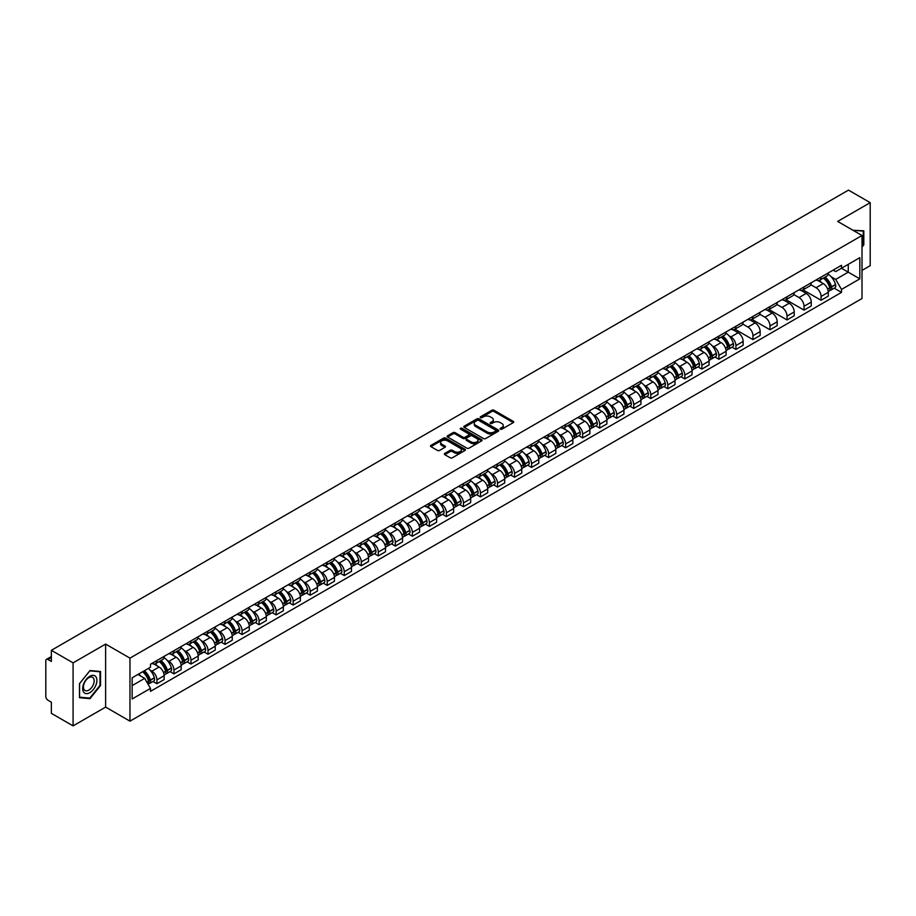 <?xml version="1.0" encoding="UTF-8"?>
<svg xmlns="http://www.w3.org/2000/svg" width="916" height="916" viewBox="0 0 916 916"><rect width="100%" height="100%" fill="white"/><g stroke="black" fill="none" stroke-linecap="round" stroke-linejoin="round"><path stroke-width="1.37" d="M500.388 429.18A1.065 0.607 0 0 0 501.888 429.18L513.269 422.608A1.511 0.87 0 0 0 513.716 421.99A1.511 0.87 0 0 0 513.269 421.371L493.987 410.242A1.511 0.87 0 0 0 491.846 410.242L480.453 416.814A1.065 0.607 0 0 0 481.953 417.673L483.43 416.826A4.855 2.805 0 0 1 490.289 416.826L491.892 417.753A4.855 2.805 0 0 1 493.312 419.734A4.855 2.805 0 0 1 491.892 421.715L490.426 422.562A1.065 0.607 0 0 0 491.926 423.432L493.392 422.585A4.855 2.805 0 0 1 500.25 422.585L501.865 423.513A4.855 2.805 0 0 1 503.285 425.482A4.855 2.805 0 0 1 501.865 427.463L500.388 428.322A1.065 0.607 0 0 0 500.388 429.18L500.388 428.322M444.798 453.42A1.511 0.87 0 0 0 444.363 454.038A1.511 0.87 0 0 0 444.798 454.657L450.214 457.782A1.511 0.87 0 0 0 452.355 457.782L464.996 450.477A1.511 0.87 0 0 0 465.442 449.859A1.511 0.87 0 0 0 464.996 449.241L445.714 438.111A1.511 0.87 0 0 0 443.573 438.111L430.921 445.405A1.511 0.87 0 0 0 430.486 446.023A1.511 0.87 0 0 0 430.921 446.642L437.459 450.42A1.511 0.87 0 0 0 439.6 450.42L445.016 447.294A1.511 0.87 0 0 0 445.462 446.676A1.511 0.87 0 0 0 445.016 446.058L441.775 444.191A4.053 2.336 0 0 1 440.585 442.531A4.053 2.336 0 0 1 443.092 440.367A4.053 2.336 0 0 1 447.512 440.871L460.21 448.21A4.053 2.336 0 0 1 461.389 449.859A4.053 2.336 0 0 1 458.893 452.023A4.053 2.336 0 0 1 454.473 451.519L452.355 450.294A1.511 0.87 0 0 0 450.214 450.294L444.798 453.42L444.798 454.657M129.969 658.135L105.626 644.085L73.085 662.863L51.365 650.314L848.479 190.116L870.2 202.654L837.671 221.432L862.013 235.492L129.969 658.135L129.969 721.155L862.013 298.513L862.013 235.492M483.534 438.546A1.511 0.87 0 0 0 485.675 438.546L498.327 431.241A1.511 0.87 0 0 0 498.762 430.623A1.511 0.87 0 0 0 498.327 430.005L479.034 418.864A1.511 0.87 0 0 0 476.892 418.864L464.252 426.169A1.511 0.87 0 0 0 463.805 426.787A1.511 0.87 0 0 0 464.252 427.406L483.534 438.546M460.977 429.409A1.065 0.607 0 0 1 462.053 429.558L481.644 440.871L469.015 448.164A1.511 0.87 0 0 1 466.874 448.164L447.592 437.024L452.996 433.921L452.996 432.661L447.592 435.787A1.511 0.87 0 0 0 447.145 436.405A1.511 0.87 0 0 0 447.592 437.024L447.592 435.787M452.996 433.921A1.511 0.87 0 0 1 455.137 433.921L455.137 432.661A1.511 0.87 0 0 0 452.996 432.661M455.137 432.661L462.958 437.184A1.511 0.87 0 0 0 465.11 437.184L468.694 435.111A1.511 0.87 0 0 0 469.141 434.493A1.511 0.87 0 0 0 468.694 433.875L460.553 429.169A1.065 0.607 0 0 1 462.053 428.299L481.656 439.623A1.511 0.87 0 0 1 482.102 440.241A1.511 0.87 0 0 1 481.656 440.859L481.656 439.623M73.085 662.863L73.085 725.884L51.365 713.346L51.365 702.194L47.987 700.236A3.092 1.786 -120 0 1 45.8 696.458L45.8 660.779A3.092 1.786 -120 0 1 46.441 659.371L51.365 656.52M862.013 270.403L870.2 265.686L870.2 202.654M73.085 725.884L105.626 707.106L129.969 721.155M51.365 650.314L51.365 661.478L47.987 659.52A3.092 1.786 -120 0 0 46.441 659.371M821.08 277.09A7.099 4.099 60 0 1 819.602 280.273L826.816 276.117A7.099 4.099 -120 0 0 828.282 272.922M810.855 284.739L816.053 287.739A7.099 4.099 60 0 1 821.08 296.44L828.282 292.273A7.099 4.099 -120 0 0 823.255 283.582L818.102 280.605M828.282 292.273L828.282 296.12L821.08 300.276L803.011 289.857M819.602 280.273A7.099 4.099 60 0 1 816.11 279.952M821.08 296.44L821.08 300.276M804.042 286.914A7.099 4.099 60 0 1 802.576 290.109L809.778 285.952A7.099 4.099 -120 0 0 811.255 282.758M785.985 299.681L804.042 310.112L811.255 305.955L811.255 302.108A7.099 4.099 -120 0 0 806.229 293.406L801.076 290.429M802.576 290.109A7.099 4.099 60 0 1 799.084 289.788M793.817 294.563L799.027 297.574A7.099 4.099 60 0 1 804.042 306.265L804.042 310.112M787.016 296.75A7.099 4.099 60 0 1 785.55 299.944L792.752 295.776A7.099 4.099 -120 0 0 794.218 292.593M768.959 309.516L787.016 319.947L794.218 315.78L794.218 311.944A7.099 4.099 -120 0 0 789.203 303.242L784.039 300.265M785.55 299.944A7.099 4.099 60 0 1 782.046 299.624M776.791 304.398L782.001 307.398A7.099 4.099 60 0 1 787.016 316.1L787.016 319.947M769.99 306.585A7.099 4.099 60 0 1 768.513 309.768L775.726 305.612A7.099 4.099 -120 0 0 777.192 302.429M751.933 319.352L769.99 329.771L777.192 325.615L777.192 321.768A7.099 4.099 -120 0 0 772.177 313.077L767.013 310.1M768.513 309.768A7.099 4.099 60 0 1 765.02 309.448M759.765 314.234L764.963 317.234A7.099 4.099 60 0 1 769.99 325.936L769.99 329.771M752.963 316.409A7.099 4.099 60 0 1 751.486 319.604L758.688 315.447A7.099 4.099 -120 0 0 760.165 312.253M734.895 329.176L752.963 339.607L760.165 335.451L760.165 331.603A7.099 4.099 -120 0 0 755.139 322.901L749.986 319.924M751.486 319.604A7.099 4.099 60 0 1 747.994 319.283M742.739 324.058L747.937 327.069A7.099 4.099 60 0 1 752.963 335.76L752.963 339.607M735.926 326.245A7.099 4.099 60 0 1 734.46 329.439L741.662 325.272A7.099 4.099 -120 0 0 743.139 322.089M732.021 347.187L735.926 349.443L743.139 345.275L743.139 341.439A7.099 4.099 -120 0 0 738.113 332.737L732.96 329.76M734.46 329.439A7.099 4.099 60 0 1 730.968 329.119M729.09 335.851L730.911 336.893A7.099 4.099 60 0 1 735.926 345.595L735.926 349.443M718.9 336.08A7.099 4.099 60 0 1 717.434 339.264L724.636 335.107A7.099 4.099 -120 0 0 726.102 331.924M714.995 357.011L718.9 359.267L726.102 355.11L726.102 351.263A7.099 4.099 -120 0 0 721.087 342.573L715.923 339.596M717.434 339.264A7.099 4.099 60 0 1 713.93 338.943M712.064 345.675L713.873 346.729A7.099 4.099 60 0 1 718.9 355.431L718.9 359.267M701.874 345.916A7.099 4.099 60 0 1 700.397 349.099L707.61 344.943A7.099 4.099 -120 0 0 709.076 341.748M697.958 366.847L701.874 369.102L709.076 364.946L709.076 361.099A7.099 4.099 -120 0 0 704.049 352.397L698.897 349.42M700.397 349.099A7.099 4.099 60 0 1 696.904 348.778M695.038 355.511L696.847 356.564A7.099 4.099 60 0 1 701.874 365.255L701.874 369.102M684.836 355.74A7.099 4.099 60 0 1 683.37 358.935L690.572 354.767A7.099 4.099 -120 0 0 692.049 351.584M680.932 376.682L684.836 378.938L692.049 374.781L692.049 370.934A7.099 4.099 -120 0 0 687.023 362.232L681.87 359.255M683.37 358.935A7.099 4.099 60 0 1 679.878 358.614M678 365.347L679.821 366.389A7.099 4.099 60 0 1 684.836 375.091L684.836 378.938M667.81 365.576A7.099 4.099 60 0 1 666.344 368.759L673.546 364.602A7.099 4.099 -120 0 0 675.012 361.419M663.905 386.506L667.81 388.762L675.012 384.606L675.012 380.758A7.099 4.099 -120 0 0 669.997 372.068L664.833 369.091M666.344 368.759A7.099 4.099 60 0 1 662.841 368.438M660.974 375.182L662.795 376.224A7.099 4.099 60 0 1 667.81 384.926L667.81 388.762M650.784 375.411A7.099 4.099 60 0 1 649.307 378.594L656.52 374.438A7.099 4.099 -120 0 0 657.986 371.243M646.879 396.342L650.784 398.597L657.986 394.441L657.986 390.594A7.099 4.099 -120 0 0 652.971 381.903L647.807 378.915M649.307 378.594A7.099 4.099 60 0 1 645.814 378.274M643.948 385.006L645.757 386.06A7.099 4.099 60 0 1 650.784 394.75L650.784 398.597M633.758 385.235A7.099 4.099 60 0 1 632.28 388.43L639.482 384.262A7.099 4.099 -120 0 0 640.96 381.079M629.842 406.177L633.758 408.433L640.96 404.277L640.96 400.429A7.099 4.099 -120 0 0 635.933 391.727L630.78 388.75M632.28 388.43A7.099 4.099 60 0 1 628.788 388.109M626.91 394.842L628.731 395.884A7.099 4.099 60 0 1 633.758 404.586L633.758 408.433M616.72 395.071A7.099 4.099 60 0 1 615.254 398.254L622.456 394.098A7.099 4.099 -120 0 0 623.922 390.914M612.815 416.013L616.72 418.269L623.933 414.101L623.933 410.254A7.099 4.099 -120 0 0 618.907 401.563L613.754 398.586M615.254 398.254A7.099 4.099 60 0 1 611.762 397.933M609.884 404.677L611.705 405.719A7.099 4.099 60 0 1 616.72 414.421L616.72 418.269M599.694 404.906A7.099 4.099 60 0 1 598.228 408.089L605.43 403.933A7.099 4.099 -120 0 0 606.896 400.739M595.789 425.837L599.694 428.093L606.896 423.936L606.896 420.089A7.099 4.099 -120 0 0 601.881 411.399L596.717 408.421M598.228 408.089A7.099 4.099 60 0 1 594.724 407.769M592.858 414.501L594.667 415.555A7.099 4.099 60 0 1 599.694 424.245L599.694 428.093M582.668 414.73A7.099 4.099 60 0 1 581.191 417.925L588.393 413.757A7.099 4.099 -120 0 0 589.87 410.574M578.752 435.673L582.668 437.928L589.87 433.772L589.87 429.925A7.099 4.099 -120 0 0 584.843 421.223L579.691 418.246M581.191 417.925A7.099 4.099 60 0 1 577.698 417.604M575.821 424.337L577.641 425.39A7.099 4.099 60 0 1 582.668 434.081L582.668 437.928M565.63 424.566A7.099 4.099 60 0 1 564.164 427.749L571.366 423.593A7.099 4.099 -120 0 0 572.844 420.41M561.726 445.508L565.63 447.764L572.844 443.596L572.844 439.76A7.099 4.099 -120 0 0 567.817 431.058L562.664 428.081M564.164 427.749A7.099 4.099 60 0 1 560.672 427.429M558.794 434.173L560.615 435.215A7.099 4.099 60 0 1 565.63 443.916L565.63 447.764M548.604 434.402A7.099 4.099 60 0 1 547.138 437.585L554.34 433.428A7.099 4.099 -120 0 0 555.806 430.234M544.699 455.332L548.604 457.588L555.806 453.431L555.806 449.584A7.099 4.099 -120 0 0 550.791 440.894L545.627 437.917M547.138 437.585A7.099 4.099 60 0 1 543.635 437.264M541.768 443.997L543.589 445.05A7.099 4.099 60 0 1 548.604 453.741L548.604 457.588M531.578 444.226A7.099 4.099 60 0 1 530.101 447.42L537.314 443.252A7.099 4.099 -120 0 0 538.78 440.069M527.673 465.168L531.578 467.423L538.78 463.267L538.78 459.42A7.099 4.099 -120 0 0 533.765 450.718L528.601 447.741M530.101 447.42A7.099 4.099 60 0 1 526.608 447.1M524.742 453.832L526.551 454.886A7.099 4.099 60 0 1 531.578 463.576L531.578 467.423M514.552 454.061A7.099 4.099 60 0 1 513.075 457.244L520.277 453.088A7.099 4.099 -120 0 0 521.754 449.905M510.636 475.003L514.552 477.259L521.754 473.091L521.754 469.255A7.099 4.099 -120 0 0 516.727 460.553L511.575 457.576M513.075 457.244A7.099 4.099 60 0 1 509.582 456.924M507.704 463.668L509.525 464.71A7.099 4.099 60 0 1 514.552 473.412L514.552 477.259M497.514 463.897A7.099 4.099 60 0 1 496.048 467.08L503.25 462.924A7.099 4.099 -120 0 0 504.716 459.729M493.61 484.827L497.514 487.083L504.727 482.927L504.727 479.079A7.099 4.099 -120 0 0 499.701 470.389L494.548 467.412M496.048 467.08A7.099 4.099 60 0 1 492.545 466.759M490.678 473.492L492.499 474.545A7.099 4.099 60 0 1 497.514 483.247L497.514 487.083M480.488 473.721A7.099 4.099 60 0 1 479.022 476.915L486.224 472.748A7.099 4.099 -120 0 0 487.69 469.565M476.583 494.663L480.488 496.919L487.69 492.762L487.69 488.915A7.099 4.099 -120 0 0 482.675 480.213L477.511 477.236M479.022 476.915A7.099 4.099 60 0 1 475.519 476.595M473.652 483.327L475.461 484.381A7.099 4.099 60 0 1 480.488 493.071L480.488 496.919M463.462 483.556A7.099 4.099 60 0 1 461.985 486.74L469.187 482.583A7.099 4.099 -120 0 0 470.664 479.4M459.546 504.498L463.462 506.754L470.664 502.586L470.664 498.751A7.099 4.099 -120 0 0 465.637 490.049L460.485 487.072M461.985 486.74A7.099 4.099 60 0 1 458.492 486.419M456.615 493.163L458.435 494.205A7.099 4.099 60 0 1 463.462 502.907L463.462 506.754M446.424 493.392A7.099 4.099 60 0 1 444.958 496.575L452.16 492.419A7.099 4.099 -120 0 0 453.638 489.224M442.52 514.323L446.424 516.578L453.638 512.422L453.638 508.575A7.099 4.099 -120 0 0 448.611 499.884L443.459 496.907M444.958 496.575A7.099 4.099 60 0 1 441.466 496.254M439.588 502.987L441.409 504.04A7.099 4.099 60 0 1 446.424 512.742L446.424 516.578M429.398 503.216A7.099 4.099 60 0 1 427.932 506.411L435.134 502.243A7.099 4.099 -120 0 0 436.6 499.06M425.493 524.158L429.398 526.414L436.6 522.257L436.6 518.41A7.099 4.099 -120 0 0 431.585 509.708L426.421 506.731M427.932 506.411A7.099 4.099 60 0 1 424.429 506.09M422.562 512.823L424.383 513.876A7.099 4.099 60 0 1 429.398 522.567L429.398 526.414M412.372 513.052A7.099 4.099 60 0 1 410.895 516.235L418.108 512.078A7.099 4.099 -120 0 0 419.574 508.895M408.467 533.994L412.372 536.249L419.574 532.082L419.574 528.246A7.099 4.099 -120 0 0 414.559 519.544L409.395 516.567M410.895 516.235A7.099 4.099 60 0 1 407.402 515.914M405.536 522.658L407.345 523.7A7.099 4.099 60 0 1 412.372 532.402L412.372 536.249M395.346 522.887A7.099 4.099 60 0 1 393.869 526.07L401.071 521.914A7.099 4.099 -120 0 0 402.548 518.719M391.43 543.818L395.346 546.073L402.548 541.917L402.548 538.07A7.099 4.099 -120 0 0 397.521 529.379L392.369 526.402M393.869 526.07A7.099 4.099 60 0 1 390.376 525.75M388.499 532.482L390.319 533.536A7.099 4.099 60 0 1 395.346 542.238L395.346 546.073M378.308 532.711A7.099 4.099 60 0 1 376.842 535.906L384.044 531.749A7.099 4.099 -120 0 0 385.51 528.555M374.404 553.653L378.308 555.909L385.51 551.753L385.51 547.905A7.099 4.099 -120 0 0 380.495 539.203L375.342 536.226M376.842 535.906A7.099 4.099 60 0 1 373.339 535.585M371.472 542.318L373.293 543.371A7.099 4.099 60 0 1 378.308 552.062L378.308 555.909M361.282 542.547A7.099 4.099 60 0 1 359.816 545.73L367.018 541.574A7.099 4.099 -120 0 0 368.484 538.39M357.377 563.489L361.282 565.745L368.484 561.577L368.484 557.741A7.099 4.099 -120 0 0 363.469 549.039L358.305 546.062M359.816 545.73A7.099 4.099 60 0 1 356.313 545.421M354.446 552.153L356.255 553.195A7.099 4.099 60 0 1 361.282 561.897L361.282 565.745M344.256 552.382A7.099 4.099 60 0 1 342.779 555.565L349.981 551.409A7.099 4.099 -120 0 0 351.458 548.215M340.34 573.313L344.256 575.569L351.458 571.412L351.458 567.565A7.099 4.099 -120 0 0 346.431 558.875L341.279 555.898M342.779 555.565A7.099 4.099 60 0 1 339.286 555.245M337.409 561.977L339.229 563.031A7.099 4.099 60 0 1 344.256 571.733L344.256 575.569M327.218 562.206A7.099 4.099 60 0 1 325.752 565.401L332.955 561.245A7.099 4.099 -120 0 0 334.432 558.05M323.314 583.149L327.218 585.404L334.432 581.248L334.432 577.401A7.099 4.099 -120 0 0 329.405 568.699L324.253 565.722M325.752 565.401A7.099 4.099 60 0 1 322.26 565.08M320.382 571.813L322.203 572.866A7.099 4.099 60 0 1 327.218 581.557L327.218 585.404M310.192 572.042A7.099 4.099 60 0 1 308.726 575.237L315.928 571.069A7.099 4.099 -120 0 0 317.394 567.886M306.288 592.984L310.192 595.24L317.394 591.072L317.394 587.236A7.099 4.099 -120 0 0 312.379 578.534L307.215 575.557M308.726 575.237A7.099 4.099 60 0 1 305.223 574.916M303.356 581.649L305.177 582.69A7.099 4.099 60 0 1 310.192 591.393L310.192 595.24M293.166 581.878A7.099 4.099 60 0 1 291.689 585.061L298.902 580.904A7.099 4.099 -120 0 0 300.368 577.721M289.261 602.808L293.166 605.064L300.368 600.907L300.368 597.06A7.099 4.099 -120 0 0 295.341 588.37L290.189 585.393M291.689 585.061A7.099 4.099 60 0 1 288.197 584.74M286.33 591.473L288.139 592.526A7.099 4.099 60 0 1 293.166 601.228L293.166 605.064M276.128 591.702A7.099 4.099 60 0 1 274.663 594.896L281.865 590.74A7.099 4.099 -120 0 0 283.342 587.545M272.224 612.644L276.14 614.899L283.342 610.743L283.342 606.896A7.099 4.099 -120 0 0 278.315 598.194L273.163 595.217M274.663 594.896A7.099 4.099 60 0 1 271.17 594.576M269.293 601.308L271.113 602.362A7.099 4.099 60 0 1 276.14 611.052L276.14 614.899M259.102 601.537A7.099 4.099 60 0 1 257.636 604.732L264.839 600.564A7.099 4.099 -120 0 0 266.304 597.381M255.198 622.479L259.102 624.735L266.304 620.567L266.304 616.731A7.099 4.099 -120 0 0 261.289 608.029L256.137 605.052M257.636 604.732A7.099 4.099 60 0 1 254.133 604.411M252.266 611.144L254.087 612.186A7.099 4.099 60 0 1 259.102 620.888L259.102 624.735M242.076 611.373A7.099 4.099 60 0 1 240.599 614.556L247.812 610.399A7.099 4.099 -120 0 0 249.278 607.216M238.171 632.303L242.076 634.559L249.278 630.403L249.278 626.555A7.099 4.099 -120 0 0 244.263 617.865L239.099 614.888M240.599 614.556A7.099 4.099 60 0 1 237.107 614.235M235.24 620.968L237.049 622.021A7.099 4.099 60 0 1 242.076 630.723L242.076 634.559M225.05 621.208A7.099 4.099 60 0 1 223.573 624.391L230.775 620.235A7.099 4.099 -120 0 0 232.252 617.04M221.134 642.139L225.05 644.395L232.252 640.238L232.252 636.391A7.099 4.099 -120 0 0 227.225 627.689L222.073 624.712M223.573 624.391A7.099 4.099 60 0 1 220.08 624.071M218.203 630.803L220.023 631.857A7.099 4.099 60 0 1 225.05 640.547L225.05 644.395M208.012 631.032A7.099 4.099 60 0 1 206.547 634.227L213.749 630.059A7.099 4.099 -120 0 0 215.226 626.876M204.108 651.974L208.012 654.23L215.226 650.074L215.226 646.227A7.099 4.099 -120 0 0 210.199 637.525L205.047 634.548M206.547 634.227A7.099 4.099 60 0 1 203.054 633.906M201.176 640.639L202.997 641.681A7.099 4.099 60 0 1 208.012 650.383L208.012 654.23M190.986 640.868A7.099 4.099 60 0 1 189.52 644.051L196.722 639.895A7.099 4.099 -120 0 0 198.188 636.712M187.082 661.799L190.986 664.054L198.188 659.898L198.188 656.051A7.099 4.099 -120 0 0 193.173 647.36L188.009 644.383M189.52 644.051A7.099 4.099 60 0 1 186.017 643.73M184.15 650.475L185.971 651.516A7.099 4.099 60 0 1 190.986 660.218L190.986 664.054M173.96 650.703A7.099 4.099 60 0 1 172.483 653.887L179.696 649.73A7.099 4.099 -120 0 0 181.162 646.536M170.055 671.634L173.96 673.89L181.162 669.733L181.162 665.886A7.099 4.099 -120 0 0 176.135 657.184L170.983 654.207M172.483 653.887A7.099 4.099 60 0 1 168.991 653.566M167.124 660.299L168.933 661.352A7.099 4.099 60 0 1 173.96 670.043L173.96 673.89M156.922 660.528A7.099 4.099 60 0 1 155.457 663.722L162.659 659.554A7.099 4.099 -120 0 0 164.136 656.371M153.018 681.47L156.934 683.725L164.136 679.569L164.136 675.722A7.099 4.099 -120 0 0 159.109 667.02L153.957 664.043M155.457 663.722A7.099 4.099 60 0 1 151.964 663.402M150.087 670.134L151.907 671.176A7.099 4.099 60 0 1 156.934 679.878L156.934 683.725M833.136 270.128L835.701 271.605L859.826 257.671L848.262 264.358L848.262 272.166L835.701 279.414L831.27 276.861M132.144 685.615L144.705 678.367L150.487 688.385L132.144 698.977L132.144 677.794L150.487 667.214L150.487 664.249L841.495 265.296L841.495 268.262L859.826 278.853L841.495 289.445L835.701 279.414M859.826 257.671L859.826 278.853M150.487 688.385L150.487 691.351L841.495 292.399L841.495 289.445M862.013 247.114L863.811 244.881L863.811 230.832L852.968 230.271L863.273 231.118L863.273 244.721L862.013 246.29M105.626 644.085L105.626 707.106M79.474 697.706L90.008 698.656L100.542 685.546L100.542 671.497L90.008 670.558L79.474 683.668L79.474 697.706M144.705 678.367L137.938 674.462M834.201 288.197L841.495 292.399M88.898 698.003L90.008 698.656M500.812 429.329L501.865 428.722A4.855 2.805 0 0 0 503.285 426.753L503.285 425.482M493.312 419.734L493.312 420.994A4.855 2.805 0 0 1 491.892 422.974L490.85 423.581M513.269 421.371L513.269 422.608L493.987 411.502A1.511 0.87 0 0 0 491.846 411.502L480.877 417.822M498.327 430.005L498.327 431.241L479.034 420.123A1.511 0.87 0 0 0 476.892 420.123L464.275 427.417M495.648 431.058A1.065 0.607 0 0 0 495.648 430.188L478.713 420.41A1.065 0.607 0 0 0 477.213 420.41L475.656 421.314A4.855 2.805 0 0 0 474.236 423.295A4.855 2.805 0 0 0 475.656 425.276L487.232 431.951A4.855 2.805 0 0 0 494.09 431.951L495.648 431.058L495.648 432.318A1.065 0.607 0 0 0 495.957 431.883L495.957 430.623M474.236 423.295L474.236 424.555A4.855 2.805 0 0 0 475.656 426.535L475.656 425.276M495.648 432.318L494.09 433.211A4.855 2.805 0 0 1 487.232 433.211L475.656 426.535M455.137 433.921L462.958 438.443A1.511 0.87 0 0 0 465.11 438.443L468.694 436.371A1.511 0.87 0 0 0 469.141 435.753L469.141 434.493M471.076 441.867A4.053 2.336 0 0 0 475.496 442.371A4.053 2.336 0 0 0 478.003 440.207A4.053 2.336 0 0 0 476.812 438.558L472.335 435.97A1.511 0.87 0 0 0 470.194 435.97L466.61 438.043A1.511 0.87 0 0 0 466.164 438.661A1.511 0.87 0 0 0 466.61 439.279L471.076 441.867L471.076 443.126A4.053 2.336 0 0 0 475.496 443.63A4.053 2.336 0 0 0 478.003 441.466L478.003 440.207M466.164 438.661L466.164 439.92A1.511 0.87 0 0 0 466.61 440.539L466.61 439.279M471.076 443.126L466.61 440.539M461.389 449.859L461.389 451.119A4.053 2.336 0 0 1 458.893 453.283A4.053 2.336 0 0 1 454.473 452.779L452.355 451.554A1.511 0.87 0 0 0 450.214 451.554L444.821 454.668M440.585 442.531L440.585 443.791A4.053 2.336 0 0 0 441.775 445.451L441.775 444.191M445.016 446.058L445.016 447.294L441.775 445.451M464.996 449.241L464.996 450.477L445.714 439.371A1.511 0.87 0 0 0 443.573 439.371L430.944 446.653L430.921 445.405M823.759 277.88A9.721 5.611 60 0 1 823.805 277.903A9.721 5.611 60 0 1 830.205 286.639L830.262 286.834A1.889 1.088 60 0 1 829.965 288.322A1.889 1.088 60 0 1 829.919 288.345M823.335 278.12A11.736 6.778 60 0 1 829.782 287.807L829.839 288.002A3.893 2.256 60 0 1 829.22 291.07L828.247 291.632M829.885 290.2A3.893 2.256 -120 0 0 830.972 290.063A3.893 2.256 -120 0 0 831.579 286.994L831.522 286.8A11.736 6.778 -120 0 0 825.076 277.113M828.133 274.17A11.736 6.778 60 0 1 835.507 284.498L835.564 284.693A3.893 2.256 60 0 1 834.957 287.761L830.972 290.063M819.328 280.411A11.736 6.778 60 0 1 821.778 282.723M827.48 282.746L828.98 283.605M862.597 230.718L863.273 231.118M95.94 676.832A10.03 5.794 120 0 0 86.241 679.432A10.03 5.794 120 0 0 83.642 692.13A10.03 5.794 120 0 0 93.34 689.53A10.03 5.794 120 0 0 95.94 676.832M93.455 678.115A7.603 4.385 120 0 0 92.596 677.325A7.603 4.385 120 0 0 85.532 680.874A7.603 4.385 120 0 0 84.146 689.691A7.603 4.385 120 0 0 84.993 690.481A7.603 4.385 120 0 0 92.069 686.943A7.603 4.385 120 0 0 93.455 678.115M89.791 698.084L79.589 697.179L79.589 683.565L89.791 670.867L100.004 671.783L100.004 685.386L89.791 698.084M99.329 671.394L100.004 671.783M721.579 336.87A9.721 5.611 60 0 1 721.625 336.893A9.721 5.611 60 0 1 728.025 345.63L728.083 345.824A1.889 1.088 60 0 1 727.785 347.313A1.889 1.088 60 0 1 727.739 347.336M721.155 337.111A11.736 6.778 60 0 1 727.602 346.798L727.659 346.992A3.893 2.256 60 0 1 727.041 350.061L726.079 350.622M727.716 349.202A3.893 2.256 -120 0 0 728.793 349.053A3.893 2.256 -120 0 0 729.411 345.985L729.354 345.79A11.736 6.778 -120 0 0 722.896 336.103M725.953 333.161A11.736 6.778 60 0 1 733.338 343.489L733.395 343.695A3.893 2.256 60 0 1 732.777 346.752L728.793 349.053M717.148 339.401A11.736 6.778 60 0 1 719.598 341.714M725.312 341.737L726.8 342.595M704.553 346.706A9.721 5.611 60 0 1 704.599 346.729A9.721 5.611 60 0 1 710.999 355.454L711.056 355.66A1.889 1.088 60 0 1 710.759 357.148A1.889 1.088 60 0 1 710.713 357.171M704.129 346.946A11.736 6.778 60 0 1 710.576 356.633L710.633 356.828A3.893 2.256 60 0 1 710.014 359.885L709.041 360.446M710.679 359.026A3.893 2.256 -120 0 0 711.766 358.877A3.893 2.256 -120 0 0 712.373 355.82L712.316 355.614A11.736 6.778 -120 0 0 705.87 345.939M708.927 342.996A11.736 6.778 60 0 1 716.301 353.324L716.358 353.519A3.893 2.256 60 0 1 715.751 356.576L711.766 358.877M700.122 349.236A11.736 6.778 60 0 1 702.572 351.549M708.274 351.561L709.774 352.431M687.527 356.53A9.721 5.611 60 0 1 687.572 356.564A9.721 5.611 60 0 1 693.973 365.289L694.03 365.495A1.889 1.088 60 0 1 693.733 366.973A1.889 1.088 60 0 1 693.687 366.995M687.092 356.782A11.736 6.778 60 0 1 693.538 366.457L693.595 366.663A3.893 2.256 60 0 1 692.988 369.72L692.015 370.282M693.652 368.862A3.893 2.256 -120 0 0 694.729 368.713A3.893 2.256 -120 0 0 695.347 365.656L695.29 365.45A11.736 6.778 -120 0 0 688.843 355.774M691.901 352.832A11.736 6.778 60 0 1 699.274 363.148L699.332 363.354A3.893 2.256 60 0 1 698.713 366.411L694.729 368.713M683.096 359.072A11.736 6.778 60 0 1 685.546 361.385M691.248 361.396L692.748 362.255M670.489 366.366A9.721 5.611 60 0 1 670.535 366.389A9.721 5.611 60 0 1 676.935 375.125L676.993 375.32A1.889 1.088 60 0 1 676.695 376.808A1.889 1.088 60 0 1 676.661 376.831M670.065 366.606A11.736 6.778 60 0 1 676.512 376.293L676.569 376.499A3.893 2.256 60 0 1 675.951 379.556L674.989 380.117M676.626 378.697A3.893 2.256 -120 0 0 677.703 378.548A3.893 2.256 -120 0 0 678.321 375.48L678.264 375.285A11.736 6.778 -120 0 0 671.817 365.599M674.874 362.656A11.736 6.778 60 0 1 682.248 372.984L682.305 373.19A3.893 2.256 60 0 1 681.687 376.247L677.703 378.548M666.069 368.896A11.736 6.778 60 0 1 668.52 371.209M674.222 371.232L675.71 372.091M653.463 376.201A9.721 5.611 60 0 1 653.509 376.224A9.721 5.611 60 0 1 659.909 384.949L659.967 385.155A1.889 1.088 60 0 1 659.669 386.644A1.889 1.088 60 0 1 659.623 386.666M653.039 376.442A11.736 6.778 60 0 1 659.486 386.128L659.543 386.323A3.893 2.256 60 0 1 658.925 389.392L657.951 389.941M659.589 388.521A3.893 2.256 -120 0 0 660.676 388.373A3.893 2.256 -120 0 0 661.283 385.315L661.226 385.121A11.736 6.778 -120 0 0 654.78 375.434M657.837 372.491A11.736 6.778 60 0 1 665.211 382.819L665.268 383.014A3.893 2.256 60 0 1 664.661 386.083L660.676 388.373M649.032 378.732A11.736 6.778 60 0 1 651.482 381.045M657.184 381.056L658.684 381.926M636.437 386.025A9.721 5.611 60 0 1 636.483 386.06A9.721 5.611 60 0 1 642.883 394.785L642.94 394.991A1.889 1.088 60 0 1 642.643 396.468A1.889 1.088 60 0 1 642.597 396.491M636.002 386.277A11.736 6.778 60 0 1 642.46 395.952L642.517 396.159A3.893 2.256 60 0 1 641.898 399.216L640.925 399.777M642.563 398.357A3.893 2.256 -120 0 0 643.639 398.208A3.893 2.256 -120 0 0 644.257 395.151L644.2 394.945A11.736 6.778 -120 0 0 637.754 385.27M640.811 382.327A11.736 6.778 60 0 1 648.185 392.643L648.242 392.85A3.893 2.256 60 0 1 647.623 395.907L643.639 398.208M632.006 388.567A11.736 6.778 60 0 1 634.456 390.88M640.158 390.892L641.658 391.75M619.399 395.861A9.721 5.611 60 0 1 619.456 395.884A9.721 5.611 60 0 1 625.857 404.62L625.914 404.815A1.889 1.088 60 0 1 625.605 406.303A1.889 1.088 60 0 1 625.571 406.326M618.976 396.101A11.736 6.778 60 0 1 625.422 405.788L625.479 405.994A3.893 2.256 60 0 1 624.872 409.051L623.899 409.612M625.536 408.192A3.893 2.256 -120 0 0 626.613 408.044A3.893 2.256 -120 0 0 627.231 404.975L627.174 404.78A11.736 6.778 -120 0 0 620.727 395.094M623.785 392.163A11.736 6.778 60 0 1 631.158 402.479L631.216 402.685A3.893 2.256 60 0 1 630.597 405.742L626.613 408.044M614.98 398.391A11.736 6.778 60 0 1 617.43 400.704M623.132 400.727L624.632 401.586M602.373 405.696A9.721 5.611 60 0 1 602.419 405.719A9.721 5.611 60 0 1 608.819 414.444L608.877 414.65A1.889 1.088 60 0 1 608.579 416.139A1.889 1.088 60 0 1 608.533 416.162M601.949 405.937A11.736 6.778 60 0 1 608.396 415.624L608.453 415.818A3.893 2.256 60 0 1 607.835 418.887L606.873 419.436M608.499 418.017A3.893 2.256 -120 0 0 609.587 417.868A3.893 2.256 -120 0 0 610.205 414.811L610.148 414.616A11.736 6.778 -120 0 0 603.69 404.929M606.747 401.987A11.736 6.778 60 0 1 614.132 412.315L614.189 412.509A3.893 2.256 60 0 1 613.571 415.578L609.587 417.868M597.942 408.227A11.736 6.778 60 0 1 600.392 410.54M606.106 410.551L607.594 411.421M585.347 415.52A9.721 5.611 60 0 1 585.393 415.555A9.721 5.611 60 0 1 591.793 424.28L591.851 424.486A1.889 1.088 60 0 1 591.553 425.963A1.889 1.088 60 0 1 591.507 425.986M584.923 415.772A11.736 6.778 60 0 1 591.37 425.448L591.427 425.654A3.893 2.256 60 0 1 590.809 428.711L589.835 429.272M591.473 427.852A3.893 2.256 -120 0 0 592.56 427.703A3.893 2.256 -120 0 0 593.167 424.646L593.11 424.44A11.736 6.778 -120 0 0 586.664 414.765M589.721 411.822A11.736 6.778 60 0 1 597.095 422.139L597.152 422.345A3.893 2.256 60 0 1 596.545 425.402L592.56 427.703M580.916 418.062A11.736 6.778 60 0 1 583.366 420.375M589.068 420.387L590.568 421.245M568.309 425.356A9.721 5.611 60 0 1 568.367 425.39A9.721 5.611 60 0 1 574.767 434.115L574.824 434.31A1.889 1.088 60 0 1 574.527 435.798A1.889 1.088 60 0 1 574.481 435.821M567.886 425.608A11.736 6.778 60 0 1 574.332 435.283L574.389 435.489A3.893 2.256 60 0 1 573.782 438.546L572.809 439.108M574.447 437.688A3.893 2.256 -120 0 0 575.523 437.539A3.893 2.256 -120 0 0 576.141 434.482L576.084 434.276A11.736 6.778 -120 0 0 569.638 424.589M572.695 421.658A11.736 6.778 60 0 1 580.068 431.974L580.126 432.18A3.893 2.256 60 0 1 579.507 435.237L575.523 437.539M563.89 427.887A11.736 6.778 60 0 1 566.34 430.199M572.042 430.222L573.542 431.081M551.283 435.192A9.721 5.611 60 0 1 551.329 435.215A9.721 5.611 60 0 1 557.73 443.939L557.787 444.145A1.889 1.088 60 0 1 557.489 445.634A1.889 1.088 60 0 1 557.455 445.657M550.86 435.432A11.736 6.778 60 0 1 557.306 445.119L557.363 445.313A3.893 2.256 60 0 1 556.745 448.382L555.783 448.932M557.42 447.512A3.893 2.256 -120 0 0 558.497 447.374A3.893 2.256 -120 0 0 559.115 444.306L559.058 444.111A11.736 6.778 -120 0 0 552.611 434.424M555.657 431.482A11.736 6.778 60 0 1 563.042 441.81L563.1 442.004A3.893 2.256 60 0 1 562.481 445.073L558.497 447.374M546.863 437.722A11.736 6.778 60 0 1 549.314 440.035M555.016 440.046L556.504 440.917M534.257 445.016A9.721 5.611 60 0 1 534.303 445.05A9.721 5.611 60 0 1 540.703 453.775L540.761 453.981A1.889 1.088 60 0 1 540.463 455.458A1.889 1.088 60 0 1 540.417 455.481M533.833 445.268A11.736 6.778 60 0 1 540.28 454.943L540.337 455.149A3.893 2.256 60 0 1 539.719 458.206L538.745 458.767M540.383 457.347A3.893 2.256 -120 0 0 541.471 457.199A3.893 2.256 -120 0 0 542.077 454.141L542.02 453.935A11.736 6.778 -120 0 0 535.574 444.26M538.631 441.317A11.736 6.778 60 0 1 546.005 451.634L546.062 451.84A3.893 2.256 60 0 1 545.455 454.897L541.471 457.199M529.826 447.558A11.736 6.778 60 0 1 532.276 449.87M537.978 449.882L539.478 450.741M517.231 454.851A9.721 5.611 60 0 1 517.277 454.886A9.721 5.611 60 0 1 523.677 463.611L523.734 463.805A1.889 1.088 60 0 1 523.437 465.294A1.889 1.088 60 0 1 523.391 465.317M516.796 455.103A11.736 6.778 60 0 1 523.254 464.778L523.311 464.985A3.893 2.256 60 0 1 522.692 468.042L521.719 468.603M523.357 467.183A3.893 2.256 -120 0 0 524.433 467.034A3.893 2.256 -120 0 0 525.051 463.977L524.994 463.771A11.736 6.778 -120 0 0 518.548 454.084M521.605 451.153A11.736 6.778 60 0 1 528.979 461.469L529.036 461.675A3.893 2.256 60 0 1 528.418 464.733L524.433 467.034M512.8 457.382A11.736 6.778 60 0 1 515.25 459.695M520.952 459.718L522.452 460.576M500.193 464.687A9.721 5.611 60 0 1 500.25 464.71A9.721 5.611 60 0 1 506.651 473.435L506.708 473.641A1.889 1.088 60 0 1 506.399 475.129A1.889 1.088 60 0 1 506.365 475.152M499.77 464.927A11.736 6.778 60 0 1 506.216 474.614L506.273 474.809A3.893 2.256 60 0 1 505.666 477.877L504.693 478.427M506.33 477.007A3.893 2.256 -120 0 0 507.407 476.87A3.893 2.256 -120 0 0 508.025 473.801L507.968 473.606A11.736 6.778 -120 0 0 501.521 463.92M504.579 460.977A11.736 6.778 60 0 1 511.952 471.305L512.01 471.5A3.893 2.256 60 0 1 511.391 474.568L507.407 476.87M495.774 467.217A11.736 6.778 60 0 1 498.224 469.53M503.926 469.542L505.426 470.412M483.167 474.511A9.721 5.611 60 0 1 483.213 474.545A9.721 5.611 60 0 1 489.613 483.27L489.671 483.476A1.889 1.088 60 0 1 489.373 484.953A1.889 1.088 60 0 1 489.327 484.976M482.743 474.763A11.736 6.778 60 0 1 489.19 484.438L489.247 484.644A3.893 2.256 60 0 1 488.629 487.701L487.667 488.262M489.293 486.843A3.893 2.256 -120 0 0 490.381 486.694A3.893 2.256 -120 0 0 490.999 483.637L490.942 483.43A11.736 6.778 -120 0 0 484.484 473.755M487.541 470.813A11.736 6.778 60 0 1 494.926 481.129L494.984 481.335A3.893 2.256 60 0 1 494.365 484.392L490.381 486.694M478.736 477.053A11.736 6.778 60 0 1 481.186 479.366M486.9 479.377L488.388 480.247M466.141 484.346A9.721 5.611 60 0 1 466.187 484.381A9.721 5.611 60 0 1 472.587 493.106L472.645 493.3A1.889 1.088 60 0 1 472.347 494.789A1.889 1.088 60 0 1 472.301 494.812M465.717 484.598A11.736 6.778 60 0 1 472.164 494.274L472.221 494.48A3.893 2.256 60 0 1 471.603 497.537L470.629 498.098M472.267 496.678A3.893 2.256 -120 0 0 473.354 496.529A3.893 2.256 -120 0 0 473.961 493.472L473.904 493.266A11.736 6.778 -120 0 0 467.458 483.591M470.515 480.648A11.736 6.778 60 0 1 477.889 490.965L477.946 491.171A3.893 2.256 60 0 1 477.328 494.228L473.354 496.529M461.71 486.877A11.736 6.778 60 0 1 464.16 489.19M469.862 489.213L471.362 490.071M449.103 494.182A9.721 5.611 60 0 1 449.161 494.205A9.721 5.611 60 0 1 455.561 502.93L455.618 503.136A1.889 1.088 60 0 1 455.321 504.624A1.889 1.088 60 0 1 455.275 504.647M448.68 494.422A11.736 6.778 60 0 1 455.126 504.109L455.183 504.304A3.893 2.256 60 0 1 454.576 507.372L453.603 507.933M455.241 506.502A3.893 2.256 -120 0 0 456.317 506.365A3.893 2.256 -120 0 0 456.935 503.296L456.878 503.102A11.736 6.778 -120 0 0 450.432 493.415M453.489 490.472A11.736 6.778 60 0 1 460.863 500.8L460.92 500.995A3.893 2.256 60 0 1 460.301 504.063L456.317 506.365M444.684 496.712A11.736 6.778 60 0 1 447.134 499.025M452.836 499.037L454.336 499.907M432.077 504.006A9.721 5.611 60 0 1 432.123 504.04A9.721 5.611 60 0 1 438.524 512.765L438.581 512.971A1.889 1.088 60 0 1 438.283 514.448A1.889 1.088 60 0 1 438.249 514.471M431.654 504.258A11.736 6.778 60 0 1 438.1 513.933L438.157 514.139A3.893 2.256 60 0 1 437.539 517.197L436.577 517.758M438.214 516.338A3.893 2.256 -120 0 0 439.291 516.189A3.893 2.256 -120 0 0 439.909 513.132L439.852 512.926A11.736 6.778 -120 0 0 433.405 503.25M436.451 500.308A11.736 6.778 60 0 1 443.836 510.624L443.894 510.83A3.893 2.256 60 0 1 443.275 513.887L439.291 516.189M427.658 506.548A11.736 6.778 60 0 1 430.108 508.861M435.81 508.872L437.298 509.743M415.051 513.842A9.721 5.611 60 0 1 415.097 513.876A9.721 5.611 60 0 1 421.497 522.601L421.555 522.796A1.889 1.088 60 0 1 421.257 524.284A1.889 1.088 60 0 1 421.211 524.307M414.627 514.094A11.736 6.778 60 0 1 421.074 523.769L421.131 523.975A3.893 2.256 60 0 1 420.513 527.032L419.539 527.593M421.177 526.173A3.893 2.256 -120 0 0 422.265 526.024A3.893 2.256 -120 0 0 422.871 522.967L422.814 522.761A11.736 6.778 -120 0 0 416.368 513.086M419.425 510.143A11.736 6.778 60 0 1 426.799 520.46L426.856 520.666A3.893 2.256 60 0 1 426.249 523.723L422.265 526.024M410.62 516.372A11.736 6.778 60 0 1 413.07 518.685M418.772 518.708L420.272 519.567M398.025 523.677A9.721 5.611 60 0 1 398.071 523.7A9.721 5.611 60 0 1 404.471 532.436L404.529 532.631A1.889 1.088 60 0 1 404.231 534.12A1.889 1.088 60 0 1 404.185 534.143M397.59 523.918A11.736 6.778 60 0 1 404.048 533.604L404.105 533.799A3.893 2.256 60 0 1 403.487 536.868L402.513 537.429M404.151 535.997A3.893 2.256 -120 0 0 405.227 535.86A3.893 2.256 -120 0 0 405.845 532.791L405.788 532.597A11.736 6.778 -120 0 0 399.342 522.91M402.399 519.967A11.736 6.778 60 0 1 409.773 530.295L409.83 530.49A3.893 2.256 60 0 1 409.212 533.559L405.227 535.86M393.594 526.208A11.736 6.778 60 0 1 396.044 528.521M401.746 528.532L403.246 529.402M380.987 533.513A9.721 5.611 60 0 1 381.045 533.536A9.721 5.611 60 0 1 387.445 542.261L387.502 542.467A1.889 1.088 60 0 1 387.193 543.944A1.889 1.088 60 0 1 387.159 543.967M380.564 533.753A11.736 6.778 60 0 1 387.01 543.428L387.067 543.635A3.893 2.256 60 0 1 386.46 546.692L385.487 547.253M387.125 545.833A3.893 2.256 -120 0 0 388.201 545.684A3.893 2.256 -120 0 0 388.819 542.627L388.762 542.421A11.736 6.778 -120 0 0 382.315 532.746M385.373 529.803A11.736 6.778 60 0 1 392.746 540.119L392.804 540.326A3.893 2.256 60 0 1 392.185 543.383L388.201 545.684M376.568 536.043A11.736 6.778 60 0 1 379.018 538.356M384.72 538.368L386.22 539.238M363.961 543.337A9.721 5.611 60 0 1 364.007 543.371A9.721 5.611 60 0 1 370.408 552.096L370.465 552.291A1.889 1.088 60 0 1 370.167 553.779A1.889 1.088 60 0 1 370.121 553.802M363.538 543.589A11.736 6.778 60 0 1 369.984 553.264L370.041 553.47A3.893 2.256 60 0 1 369.423 556.527L368.461 557.088M370.087 555.668A3.893 2.256 -120 0 0 371.175 555.52A3.893 2.256 -120 0 0 371.793 552.462L371.736 552.256A11.736 6.778 -120 0 0 365.278 542.581M368.335 539.639A11.736 6.778 60 0 1 375.72 549.955L375.778 550.161A3.893 2.256 60 0 1 375.159 553.218L371.175 555.52M359.53 545.867A11.736 6.778 60 0 1 361.98 548.18M367.694 548.203L369.182 549.062M346.935 553.172A9.721 5.611 60 0 1 346.981 553.195A9.721 5.611 60 0 1 353.381 561.932L353.439 562.126A1.889 1.088 60 0 1 353.141 563.615A1.889 1.088 60 0 1 353.095 563.638M346.511 553.413A11.736 6.778 60 0 1 352.958 563.1L353.015 563.294A3.893 2.256 60 0 1 352.397 566.363L351.423 566.924M353.061 565.493A3.893 2.256 -120 0 0 354.137 565.355A3.893 2.256 -120 0 0 354.755 562.287L354.698 562.092A11.736 6.778 -120 0 0 348.252 552.405M351.309 549.463A11.736 6.778 60 0 1 358.683 559.79L358.74 559.985A3.893 2.256 60 0 1 358.122 563.054L354.137 565.355M342.504 555.703A11.736 6.778 60 0 1 344.954 558.016M350.656 558.027L352.156 558.897M329.897 563.008A9.721 5.611 60 0 1 329.955 563.031A9.721 5.611 60 0 1 336.355 571.756L336.412 571.962A1.889 1.088 60 0 1 336.115 573.45A1.889 1.088 60 0 1 336.069 573.462M329.474 563.248A11.736 6.778 60 0 1 335.92 572.924L335.977 573.13A3.893 2.256 60 0 1 335.37 576.187L334.397 576.748M336.035 575.328A3.893 2.256 -120 0 0 337.111 575.179A3.893 2.256 -120 0 0 337.729 572.122L337.672 571.916A11.736 6.778 -120 0 0 331.226 562.241M334.283 559.298A11.736 6.778 60 0 1 341.657 569.615L341.714 569.821A3.893 2.256 60 0 1 341.095 572.878L337.111 575.179M325.478 565.538A11.736 6.778 60 0 1 327.928 567.851M333.63 567.863L335.13 568.733M312.871 572.832A9.721 5.611 60 0 1 312.917 572.866A9.721 5.611 60 0 1 319.318 581.591L319.375 581.797A1.889 1.088 60 0 1 319.077 583.274A1.889 1.088 60 0 1 319.043 583.297M312.448 573.084A11.736 6.778 60 0 1 318.894 582.759L318.951 582.965A3.893 2.256 60 0 1 318.333 586.022L317.371 586.583M319.008 585.164A3.893 2.256 -120 0 0 320.085 585.015A3.893 2.256 -120 0 0 320.703 581.958L320.646 581.752A11.736 6.778 -120 0 0 314.199 572.076M317.245 569.134A11.736 6.778 60 0 1 324.63 579.45L324.688 579.656A3.893 2.256 60 0 1 324.069 582.713L320.085 585.015M308.452 575.362A11.736 6.778 60 0 1 310.902 577.675M316.604 577.698L318.092 578.557M295.845 582.668A9.721 5.611 60 0 1 295.891 582.69A9.721 5.611 60 0 1 302.291 591.427L302.349 591.622A1.889 1.088 60 0 1 302.051 593.11A1.889 1.088 60 0 1 302.005 593.133M295.421 582.908A11.736 6.778 60 0 1 301.868 592.595L301.925 592.789A3.893 2.256 60 0 1 301.307 595.858L300.334 596.419M301.971 594.988A3.893 2.256 -120 0 0 303.059 594.85A3.893 2.256 -120 0 0 303.665 591.782L303.608 591.587A11.736 6.778 -120 0 0 297.162 581.9M300.219 578.958A11.736 6.778 60 0 1 307.593 589.286L307.65 589.48A3.893 2.256 60 0 1 307.043 592.549L303.059 594.85M291.414 585.198A11.736 6.778 60 0 1 293.864 587.511M299.566 587.534L301.066 588.393M278.819 592.503A9.721 5.611 60 0 1 278.865 592.526A9.721 5.611 60 0 1 285.265 601.251L285.323 601.457A1.889 1.088 60 0 1 285.025 602.946A1.889 1.088 60 0 1 284.979 602.968M278.384 592.744A11.736 6.778 60 0 1 284.842 602.43L284.899 602.625A3.893 2.256 60 0 1 284.281 605.682L283.307 606.243M284.945 604.823A3.893 2.256 -120 0 0 286.021 604.675A3.893 2.256 -120 0 0 286.639 601.617L286.582 601.411A11.736 6.778 -120 0 0 280.136 591.736M283.193 588.793A11.736 6.778 60 0 1 290.567 599.121L290.624 599.316A3.893 2.256 60 0 1 290.006 602.373L286.021 604.675M274.388 595.034A11.736 6.778 60 0 1 276.838 597.347M282.54 597.358L284.04 598.228M261.781 602.327A9.721 5.611 60 0 1 261.839 602.362A9.721 5.611 60 0 1 268.228 611.087L268.296 611.293A1.889 1.088 60 0 1 267.987 612.77A1.889 1.088 60 0 1 267.953 612.793M261.358 602.579A11.736 6.778 60 0 1 267.804 612.254L267.861 612.461A3.893 2.256 60 0 1 267.254 615.518L266.281 616.079M267.919 614.659A3.893 2.256 -120 0 0 268.995 614.51A3.893 2.256 -120 0 0 269.613 611.453L269.556 611.247A11.736 6.778 -120 0 0 263.11 601.572M266.167 598.629A11.736 6.778 60 0 1 273.541 608.945L273.598 609.151A3.893 2.256 60 0 1 272.979 612.209L268.995 614.51M257.362 604.858A11.736 6.778 60 0 1 259.812 607.171M265.514 607.193L267.003 608.052M244.755 612.163A9.721 5.611 60 0 1 244.801 612.186A9.721 5.611 60 0 1 251.202 620.922L251.259 621.117A1.889 1.088 60 0 1 250.961 622.605A1.889 1.088 60 0 1 250.915 622.628M244.332 612.403A11.736 6.778 60 0 1 250.778 622.09L250.835 622.285A3.893 2.256 60 0 1 250.217 625.353L249.255 625.914M250.881 624.483A3.893 2.256 -120 0 0 251.969 624.346A3.893 2.256 -120 0 0 252.587 621.277L252.53 621.082A11.736 6.778 -120 0 0 246.072 611.396M249.129 608.453A11.736 6.778 60 0 1 256.514 618.781L256.572 618.976A3.893 2.256 60 0 1 255.953 622.044L251.969 624.346M240.324 614.693A11.736 6.778 60 0 1 242.774 617.006M248.488 617.029L249.976 617.888M227.729 621.998A9.721 5.611 60 0 1 227.775 622.021A9.721 5.611 60 0 1 234.175 630.746L234.233 630.952A1.889 1.088 60 0 1 233.935 632.441A1.889 1.088 60 0 1 233.889 632.464M227.305 622.239A11.736 6.778 60 0 1 233.752 631.925L233.809 632.12A3.893 2.256 60 0 1 233.191 635.177L232.217 635.738M233.855 634.319A3.893 2.256 -120 0 0 234.931 634.17A3.893 2.256 -120 0 0 235.549 631.113L235.492 630.906A11.736 6.778 -120 0 0 229.046 621.231M232.103 618.289A11.736 6.778 60 0 1 239.477 628.616L239.534 628.811A3.893 2.256 60 0 1 238.916 631.868L234.931 634.17M223.298 624.529A11.736 6.778 60 0 1 225.748 626.842M231.45 626.853L232.95 627.723M210.691 631.822A9.721 5.611 60 0 1 210.749 631.857A9.721 5.611 60 0 1 217.149 640.582L217.206 640.788A1.889 1.088 60 0 1 216.909 642.265A1.889 1.088 60 0 1 216.863 642.288M210.268 632.074A11.736 6.778 60 0 1 216.714 641.75L216.771 641.956A3.893 2.256 60 0 1 216.165 645.013L215.191 645.574M216.829 644.154A3.893 2.256 -120 0 0 217.905 644.005A3.893 2.256 -120 0 0 218.523 640.948L218.466 640.742A11.736 6.778 -120 0 0 212.02 631.067M215.077 628.124A11.736 6.778 60 0 1 222.451 638.441L222.508 638.647A3.893 2.256 60 0 1 221.89 641.704L217.905 644.005M206.272 634.364A11.736 6.778 60 0 1 208.722 636.677M214.424 636.689L215.924 637.547M193.665 641.658A9.721 5.611 60 0 1 193.711 641.681A9.721 5.611 60 0 1 200.112 650.417L200.169 650.612A1.889 1.088 60 0 1 199.871 652.1A1.889 1.088 60 0 1 199.837 652.123M193.242 641.898A11.736 6.778 60 0 1 199.688 651.585L199.745 651.791A3.893 2.256 60 0 1 199.127 654.848L198.165 655.409M199.803 653.99A3.893 2.256 -120 0 0 200.879 653.841A3.893 2.256 -120 0 0 201.497 650.772L201.44 650.578A11.736 6.778 -120 0 0 194.994 640.891M198.039 637.948A11.736 6.778 60 0 1 205.424 648.276L205.482 648.482A3.893 2.256 60 0 1 204.863 651.539L200.879 653.841M189.234 644.188A11.736 6.778 60 0 1 191.684 646.501M197.398 646.524L198.886 647.383M176.639 651.494A9.721 5.611 60 0 1 176.685 651.516A9.721 5.611 60 0 1 183.085 660.241L183.143 660.447A1.889 1.088 60 0 1 182.845 661.936A1.889 1.088 60 0 1 182.799 661.959M176.216 651.734A11.736 6.778 60 0 1 182.662 661.421L182.719 661.615A3.893 2.256 60 0 1 182.101 664.673L181.128 665.234M182.765 663.814A3.893 2.256 -120 0 0 183.853 663.665A3.893 2.256 -120 0 0 184.459 660.608L184.402 660.413A11.736 6.778 -120 0 0 177.956 650.726M181.013 647.784A11.736 6.778 60 0 1 188.387 658.112L188.444 658.306A3.893 2.256 60 0 1 187.837 661.375L183.853 663.665M172.208 654.024A11.736 6.778 60 0 1 174.658 656.337M180.36 656.348L181.86 657.219M159.613 661.318A9.721 5.611 60 0 1 159.659 661.352A9.721 5.611 60 0 1 166.059 670.077L166.117 670.283A1.889 1.088 60 0 1 165.819 671.76A1.889 1.088 60 0 1 165.773 671.783M159.178 661.57A11.736 6.778 60 0 1 165.636 671.245L165.693 671.451A3.893 2.256 60 0 1 165.075 674.508L164.101 675.069M165.739 673.649A3.893 2.256 -120 0 0 166.815 673.5A3.893 2.256 -120 0 0 167.433 670.443L167.376 670.237A11.736 6.778 -120 0 0 160.93 660.562M163.987 657.619A11.736 6.778 60 0 1 171.361 667.936L171.418 668.142A3.893 2.256 60 0 1 170.8 671.199L166.815 673.5M155.182 663.86A11.736 6.778 60 0 1 157.632 666.172M163.334 666.184L164.834 667.043M143.102 671.474A9.721 5.611 60 0 1 149.022 679.912L149.079 680.107A1.889 1.088 60 0 1 148.781 681.596A1.889 1.088 60 0 1 148.747 681.618M142.61 671.76A11.736 6.778 60 0 1 148.598 681.08L148.655 681.286A3.893 2.256 60 0 1 148.117 684.286M148.713 683.485A3.893 2.256 -120 0 0 149.789 683.336A3.893 2.256 -120 0 0 150.407 680.267L150.35 680.073A11.736 6.778 -120 0 0 144.362 670.752M148.335 668.451A11.736 6.778 60 0 1 154.335 677.771L154.392 677.977A3.893 2.256 60 0 1 153.774 681.035L149.789 683.336M138.625 674.062A11.736 6.778 60 0 1 140.606 675.997M146.308 676.019L147.797 676.878M173.96 670.043L181.162 665.886M190.986 660.218L198.188 656.051M208.012 650.383L215.226 646.227M225.05 640.547L232.252 636.391M242.076 630.723L249.278 626.555M259.102 620.888L266.304 616.731M276.14 611.052L283.342 606.896M293.166 601.228L300.368 597.06M310.192 591.393L317.394 587.236M327.218 581.557L334.432 577.401M344.256 571.733L351.458 567.565M361.282 561.897L368.484 557.741M378.308 552.062L385.51 547.905M395.346 542.238L402.548 538.07M412.372 532.402L419.574 528.246M429.398 522.567L436.6 518.41M446.424 512.742L453.638 508.575M463.462 502.907L470.664 498.751M480.488 493.071L487.69 488.915M497.514 483.247L504.727 479.079M514.552 473.412L521.754 469.255M531.578 463.576L538.78 459.42M548.604 453.741L555.806 449.584M565.63 443.916L572.844 439.76M582.668 434.081L589.87 429.925M599.694 424.245L606.896 420.089M616.72 414.421L623.933 410.254M633.758 404.586L640.96 400.429M650.784 394.75L657.986 390.594M667.81 384.926L675.012 380.758M684.836 375.091L692.049 370.934M701.874 365.255L709.076 361.099M718.9 355.431L726.102 351.263M735.926 345.595L743.139 341.439M752.963 335.76L760.165 331.603M769.99 325.936L777.192 321.768M787.016 316.1L794.218 311.944M804.042 306.265L811.255 302.108M156.934 679.878L164.136 675.722M151.907 671.176L159.109 667.02M168.933 661.352L176.135 657.184M185.971 651.516L193.173 647.36M202.997 641.681L210.199 637.525M220.023 631.857L227.225 627.689M237.049 622.021L244.263 617.865M254.087 612.186L261.289 608.029M271.113 602.362L278.315 598.194M288.139 592.526L295.341 588.37M305.177 582.69L312.379 578.534M322.203 572.866L329.405 568.699M339.229 563.031L346.431 558.875M356.255 553.195L363.469 549.039M373.293 543.371L380.495 539.203M390.319 533.536L397.521 529.379M407.345 523.7L414.559 519.544M424.383 513.876L431.585 509.708M441.409 504.04L448.611 499.884M458.435 494.205L465.637 490.049M475.461 484.381L482.675 480.213M492.499 474.545L499.701 470.389M509.525 464.71L516.727 460.553M526.551 454.886L533.765 450.718M543.589 445.05L550.791 440.894M560.615 435.215L567.817 431.058M577.641 425.39L584.843 421.223M594.667 415.555L601.881 411.399M611.705 405.719L618.907 401.563M628.731 395.884L635.933 391.727M645.757 386.06L652.971 381.903M662.795 376.224L669.997 372.068M679.821 366.389L687.023 362.232M696.847 356.564L704.049 352.397M713.873 346.729L721.087 342.573M730.911 336.893L738.113 332.737M747.937 327.069L755.139 322.901M764.963 317.234L772.177 313.077M782.001 307.398L789.203 303.242M799.027 297.574L806.229 293.406M816.053 287.739L823.255 283.582M51.365 657.562L47.987 659.52M501.865 428.722L501.865 427.463M490.426 423.432L490.426 422.562M491.892 422.974L491.892 421.715M480.453 417.673L480.453 416.814M491.846 411.502L491.846 410.242M493.987 411.502L493.987 410.242M464.252 427.406L464.252 426.169M476.892 420.123L476.892 418.864M479.034 420.123L479.034 418.864M487.232 433.211L487.232 431.951M494.09 433.211L494.09 431.951M462.958 438.443L462.958 437.184M465.11 438.443L465.11 437.184M468.694 436.371L468.694 435.111M462.053 429.558L462.053 428.299M450.214 451.554L450.214 450.294M452.355 451.554L452.355 450.294M454.473 452.779L454.473 451.519M443.573 439.371L443.573 438.111M445.714 439.371L445.714 438.111M827.698 289.238L829.839 288.002M831.579 286.994L835.564 284.693M831.522 286.8L835.507 284.498M827.629 289.044L830.354 287.452M725.529 348.229L727.659 346.992M729.411 345.985L733.395 343.695M729.354 345.79L733.338 343.489M727.602 346.786L728.174 346.443M725.449 348.034L727.602 346.798M708.492 358.064L710.633 356.828M712.373 355.82L716.358 353.519M712.316 355.614L716.301 353.324M708.423 357.87L711.148 356.278M691.466 367.889L693.595 366.663M695.347 365.656L699.332 363.354M695.29 365.45L699.274 363.148M691.397 367.705L694.122 366.114M674.439 377.724L676.569 376.499M678.321 375.48L682.305 373.19M678.264 375.285L682.248 372.984M674.371 377.529L677.096 375.938M657.413 387.56L659.543 386.323M661.283 385.315L665.268 383.014M661.226 385.121L665.211 382.819M659.486 386.105L660.058 385.773M657.333 387.365L659.486 386.128M640.376 397.384L642.517 396.159M644.257 395.151L648.242 392.85M644.2 394.945L648.185 392.643M640.307 397.2L643.032 395.609M623.349 407.219L625.479 405.994M627.231 404.975L631.216 402.685M627.174 404.78L631.158 402.479M623.281 407.025L626.006 405.433M606.323 417.055L608.453 415.818M610.205 414.811L614.189 412.509M610.148 414.616L614.132 412.315M608.396 415.601L608.968 415.269M606.243 416.86L608.396 415.624M589.286 426.89L591.427 425.654M593.167 424.646L597.152 422.345M593.11 424.44L597.095 422.139M591.358 425.436L591.942 425.104M589.217 426.696L591.37 425.448M572.26 436.714L574.389 435.489M576.141 434.482L580.126 432.18M576.084 434.276L580.068 431.974M572.191 436.52L574.916 434.928M555.233 446.55L557.363 445.313M559.115 444.306L563.1 442.004M559.058 444.111L563.042 441.81M555.165 446.355L557.89 444.764M538.207 456.386L540.337 455.149M542.077 454.141L546.062 451.84M542.02 453.935L546.005 451.634M540.28 454.931L540.852 454.599M538.127 456.191L540.28 454.943M521.17 466.21L523.311 464.985M525.051 463.977L529.036 461.675M524.994 463.771L528.979 461.469M521.101 466.015L523.826 464.423M504.144 476.045L506.273 474.809M508.025 473.801L512.01 471.5M507.968 473.606L511.952 471.305M504.075 475.851L506.8 474.259M487.117 485.881L489.247 484.644M490.999 483.637L494.984 481.335M490.942 483.43L494.926 481.129M487.037 485.686L489.762 484.095M470.08 495.705L472.221 494.48M473.961 493.472L477.946 491.171M473.904 493.266L477.889 490.965M472.152 494.262L472.736 493.919M470.011 495.51L472.164 494.274M453.054 505.54L455.183 504.304M456.935 503.296L460.92 500.995M456.878 503.102L460.863 500.8M452.985 505.346L455.71 503.754M436.027 515.376L438.157 514.139M439.909 513.132L443.894 510.83M439.852 512.926L443.836 510.624M435.959 515.181L438.672 513.59M418.99 525.2L421.131 523.975M422.871 522.967L426.856 520.666M422.814 522.761L426.799 520.46M418.921 525.005L421.646 523.425M401.964 535.036L404.105 533.799M405.845 532.791L409.83 530.49M405.788 532.597L409.773 530.295M404.036 533.581L404.62 533.249M401.895 534.841L404.048 533.604M384.938 544.871L387.067 543.635M388.819 542.627L392.804 540.326M388.762 542.421L392.746 540.119M384.869 544.677L387.594 543.085M367.911 554.695L370.041 553.47M371.793 552.462L375.778 550.161M371.736 552.256L375.72 549.955M367.831 554.501L370.556 552.92M350.874 564.531L353.015 563.294M354.755 562.287L358.74 559.985M354.698 562.092L358.683 559.79M350.805 564.336L353.53 562.745M333.848 574.366L335.977 573.13M337.729 572.122L341.714 569.821M337.672 571.916L341.657 569.615M333.779 574.172L336.504 572.58M316.822 584.19L318.951 582.965M320.703 581.958L324.688 579.656M320.646 581.752L324.63 579.45M316.741 583.996L319.466 582.416M299.784 594.026L301.925 592.789M303.665 591.782L307.65 589.48M303.608 591.587L307.593 589.286M299.715 593.831L302.44 592.24M282.758 603.862L284.899 602.625M286.639 601.617L290.624 599.316M286.582 601.411L290.567 599.121M284.83 602.407L285.414 602.075M282.689 603.667L284.842 602.43M265.732 613.686L267.861 612.461M269.613 611.453L273.598 609.151M269.556 611.247L273.541 608.945M265.663 613.502L268.388 611.911M248.705 623.521L250.835 622.285M252.587 621.277L256.572 618.976M252.53 621.082L256.514 618.781M248.625 623.327L251.35 621.735M231.668 633.357L233.809 632.12M235.549 631.113L239.534 628.811M235.492 630.906L239.477 628.616M231.599 633.162L234.324 631.571M214.642 643.181L216.771 641.956M218.523 640.948L222.508 638.647M218.466 640.742L222.451 638.441M216.714 641.738L217.298 641.406M214.573 642.998L216.714 641.75M197.616 653.016L199.745 651.791M201.497 650.772L205.482 648.482M201.44 650.578L205.424 648.276M197.535 652.822L200.261 651.23M180.578 662.852L182.719 661.615M184.459 660.608L188.444 658.306M184.402 660.413L188.387 658.112M182.65 661.398L183.234 661.066M180.509 662.657L182.662 661.421M163.552 672.676L165.693 671.451M167.433 670.443L171.418 668.142M167.376 670.237L171.361 667.936M163.483 672.493L166.208 670.901M146.949 682.271L148.655 681.286M150.407 680.267L154.392 677.977M150.35 680.073L154.335 677.771M148.598 681.069L149.182 680.725M146.846 682.088L148.598 681.08"/></g></svg>
